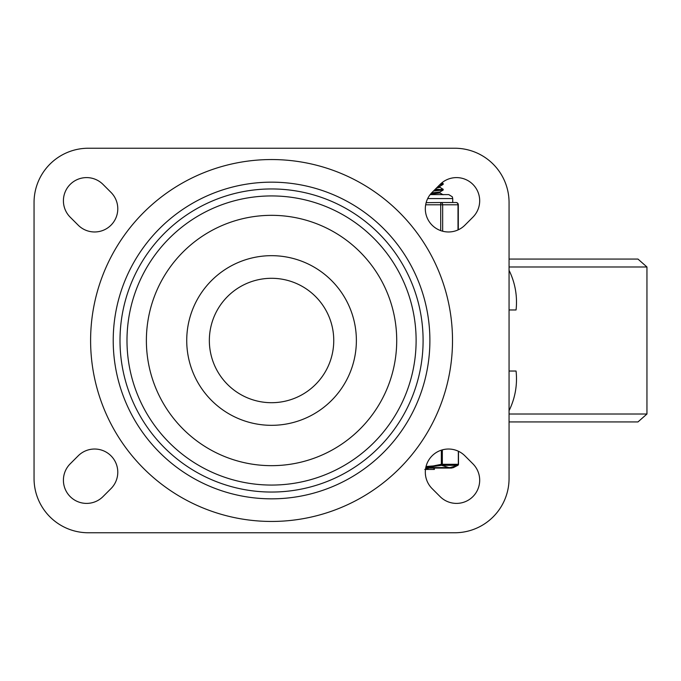 <?xml version="1.0" encoding="UTF-8"?>
<svg xmlns="http://www.w3.org/2000/svg" width="681" height="681" viewBox="0 0 681 681"><rect width="100%" height="100%" fill="white"/><g stroke="black" fill="none" stroke-linecap="round" stroke-linejoin="round"><path stroke-width="1.02" d="M472.895 463.821A23.188 23.188 0 0 1 472.895 496.611A23.188 23.188 0 0 1 440.113 496.611L432.112 488.609A23.188 23.188 0 0 1 432.112 455.819A23.188 23.188 0 0 1 464.902 455.819L472.895 463.821M440.113 184.389A23.188 23.188 0 0 1 472.895 184.389A23.188 23.188 0 0 1 472.895 217.179L464.902 225.181A23.188 23.188 0 0 1 432.112 225.181A23.188 23.188 0 0 1 432.112 192.391L440.113 184.389M78.204 455.819A23.188 23.188 0 0 1 110.994 455.819A23.188 23.188 0 0 1 110.994 488.609L102.993 496.611A23.188 23.188 0 0 1 70.203 496.611A23.188 23.188 0 0 1 70.203 463.821L78.204 455.819M110.994 192.391A23.188 23.188 0 0 1 110.994 225.181A23.188 23.188 0 0 1 78.204 225.181L70.203 217.179A23.188 23.188 0 0 1 70.203 184.389A23.188 23.188 0 0 1 102.993 184.389L110.994 192.391M34.05 202.521A54.284 54.284 0 0 1 88.334 148.237L454.763 148.237A54.284 54.284 0 0 1 509.056 202.521L509.056 478.479A54.284 54.284 0 0 1 454.763 532.763L88.334 532.763A54.284 54.284 0 0 1 34.05 478.479L34.05 202.521M429.89 340.5A158.332 158.332 0 0 1 192.382 477.619A158.332 158.332 0 0 1 192.382 203.381A158.332 158.332 0 0 1 429.89 340.5M423.097 340.5A151.548 151.548 0 0 1 195.779 471.746A151.548 151.548 0 0 1 195.779 209.254A151.548 151.548 0 0 1 423.097 340.5M209.348 340.5A62.201 62.201 0 0 1 302.653 286.633A62.201 62.201 0 0 1 302.653 394.367A62.201 62.201 0 0 1 209.348 340.5A62.201 62.201 0 0 1 302.653 286.633A62.201 62.201 0 0 1 302.653 394.367A62.201 62.201 0 0 1 209.348 340.5M509.056 410.66A71.462 71.462 0 0 0 516.062 371.034L509.056 371.034M509.056 309.966L516.062 309.966A71.462 71.462 0 0 0 509.056 270.34M509.056 259.069L637.969 259.069L646.95 266.986L509.056 266.986M509.056 421.931L637.969 421.931L646.95 414.014L646.95 266.986M439.875 187.249L443.084 189.292L434.367 190.135M433.491 191.012L443.152 189.99M441.279 189.616L435.355 189.148M441.892 182.789L443.127 183.538L440.462 184.049M439.543 184.951L443.127 184.372M441.322 183.955L440.633 183.887M436.538 187.965L439.943 187.301M437.781 186.722L439.832 186.33L443.059 184.457M430.579 194.076L439.952 192.995L439.943 191.94M431.618 192.893L439.883 191.974L443.11 190.11M424.74 469.43L433.933 469.43L433.933 468.068M425.804 467.515L441.62 465.31L457.87 465.31L450.447 467.498M448.456 467.447L441.62 465.31A1.132 0.945 -62.8 0 0 442.335 464.306L441.356 464.306L441.62 465.31M425.693 468.068L451.409 468.068L434.401 468.068L434.376 469.43L434.401 468.068M426.144 468.068L426.144 469.43M433.857 469.43L434.376 469.43L433.857 469.43M427.225 468.068L427.225 469.43M458.339 451.222L458.339 464.306A1.132 0.945 62.8 0 1 457.87 465.31A1.132 1.132 0 0 0 458.492 464.306L458.492 451.29M427.694 198.563L452.729 198.563L452.729 202.521L456.049 202.521L440.709 202.521L440.709 230.621M442.667 231.217L442.667 204.785A2.264 1.958 -90 0 0 440.709 202.521L426.144 202.657M458.313 229.795L458.313 204.785A2.264 2.264 0 0 0 456.049 202.521A2.264 1.958 90 0 1 458.007 204.785L458.007 229.931M440.709 202.521L445.144 202.521M451.248 202.538L445.995 202.538M452.507 340.5A180.95 180.95 0 0 0 181.078 183.793A180.95 180.95 0 0 0 181.078 497.207A180.95 180.95 0 0 0 452.507 340.5M126.989 340.5A144.568 144.568 0 0 0 271.549 485.068A144.568 144.568 0 0 0 416.117 340.5A144.568 144.568 0 0 0 271.549 195.932A144.568 144.568 0 0 0 126.989 340.5M146.381 340.5A125.168 125.168 0 0 1 334.133 232.102A125.168 125.168 0 0 1 334.133 448.898A125.168 125.168 0 0 1 146.381 340.5M186.73 340.5A84.819 84.819 0 0 0 313.967 413.954A84.819 84.819 0 0 0 313.967 267.046A84.819 84.819 0 0 0 186.73 340.5M509.056 414.014L646.95 414.014M441.356 450.158L441.356 464.306L433.218 465.949L426.034 466.502M458.339 464.306L442.335 464.306L442.335 449.869M457.87 465.31L453.478 467.575L425.795 467.575M425.668 204.785L458.313 204.785M443.152 190.025L443.152 189.199M443.152 184.372L443.152 183.538M439.943 187.343L439.943 186.271M443.101 194.766L439.866 192.893M428.119 469.43L428.119 468.068M453.478 467.575L451.409 468.068M452.729 198.563L452.329 196.826L448.77 194.604L430.162 194.604"/></g></svg>
